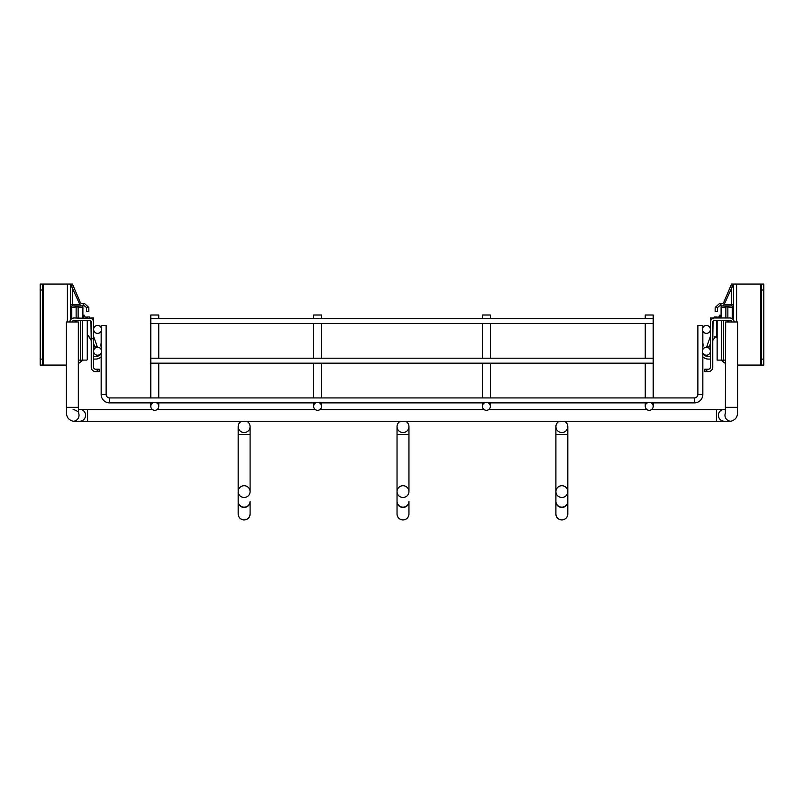 <?xml version="1.0" encoding="UTF-8"?>
<svg xmlns="http://www.w3.org/2000/svg" width="804" height="804" viewBox="0 0 804 804"><rect width="100%" height="100%" fill="white"/><g stroke="black" fill="none" stroke-linecap="round" stroke-linejoin="round"><path stroke-width="1.21" d="M482.42 318.484L482.42 315.007L490.37 315.007L490.37 318.484M482.42 406.352A3.97 3.97 0 0 1 486.39 402.382A3.97 3.97 0 0 1 490.37 406.352A3.97 3.97 0 0 1 486.39 410.321A3.97 3.97 0 0 1 482.42 406.352L482.42 402.884M313.63 318.484L313.63 315.007L321.58 315.007L321.58 318.484M313.63 406.352A3.97 3.97 0 0 1 317.61 402.382A3.97 3.97 0 0 1 321.58 406.352A3.97 3.97 0 0 1 317.61 410.321A3.97 3.97 0 0 1 313.63 406.352L313.63 402.884M645.25 318.484L645.25 315.007L653.2 315.007L653.2 318.484L150.8 318.484L150.8 315.007L158.75 315.007L158.75 318.484M150.8 406.352A3.97 3.97 0 0 1 154.78 402.382A3.97 3.97 0 0 1 158.75 406.352A3.97 3.97 0 0 1 154.78 410.321A3.97 3.97 0 0 1 150.8 406.352L150.8 402.884M645.25 406.352A3.97 3.97 0 0 1 649.22 402.382A3.97 3.97 0 0 1 653.2 406.352A3.97 3.97 0 0 1 649.22 410.321A3.97 3.97 0 0 1 645.25 406.352L645.25 402.884M706.414 333.379A3.97 3.97 0 0 0 710.384 329.409A3.97 3.97 0 0 0 706.414 325.439A3.97 3.97 0 0 0 702.445 329.409A3.97 3.97 0 0 0 706.414 333.379M97.585 325.439A3.97 3.97 0 0 1 101.555 329.409A3.97 3.97 0 0 1 97.585 333.379A3.97 3.97 0 0 1 93.616 329.409A3.97 3.97 0 0 1 97.585 325.439M653.2 318.484L653.2 397.92M150.8 318.484L150.8 397.92M66.41 407.347L66.41 321.962L78.33 321.962L78.33 407.347L66.41 407.347C67.104 410.914 64.099 418.603 73.094 421.246A5.96 5.929 -90 0 0 78.581 413.025M73.094 421.246L730.906 421.246C739.901 418.603 736.896 410.914 737.59 407.347L737.59 321.962L725.67 321.962L725.369 413.417M702.837 352.986L702.837 394.442A8.442 8.442 0 0 1 694.395 402.884L651.15 402.884M702.837 327.68L702.837 325.439L697.872 325.439L697.872 394.442A3.477 3.477 0 0 1 694.395 397.92L109.605 397.92A3.477 3.477 0 0 1 106.128 394.442L106.128 325.439L101.163 325.439L101.163 327.68M152.85 402.884L109.605 402.884A8.442 8.442 0 0 1 101.163 394.442L101.163 352.986M702.837 331.137L702.837 349.519M647.3 402.884L488.319 402.884M484.47 402.884L319.53 402.884M315.681 402.884L156.7 402.884M101.163 349.519L101.163 331.137M706.414 355.217A3.97 3.97 0 0 0 710.384 351.247A3.97 3.97 0 0 0 706.414 347.278A3.97 3.97 0 0 0 702.445 351.247A3.97 3.97 0 0 0 706.414 355.217M97.585 347.278A3.97 3.97 0 0 1 101.555 351.247A3.97 3.97 0 0 1 97.585 355.217A3.97 3.97 0 0 1 93.616 351.247A3.97 3.97 0 0 1 97.585 347.278M561.855 497.475A5.96 5.879 -0 0 0 567.805 491.596A5.96 5.879 -0 0 0 561.855 485.716A5.96 5.879 -0 0 0 555.896 491.596A5.96 5.879 -0 0 0 561.855 497.475M564.448 421.246A5.96 5.96 0 0 1 561.855 432.562A5.96 5.96 0 0 1 559.252 421.246M402.995 497.475A5.96 5.879 -0 0 0 408.955 491.596A5.96 5.879 -0 0 0 402.995 485.716A5.96 5.879 -0 0 0 397.035 491.596A5.96 5.879 -0 0 0 402.995 497.475M405.588 421.246A5.96 5.96 0 0 1 402.995 432.562A5.96 5.96 0 0 1 400.392 421.246M244.135 497.475A5.96 5.879 -0 0 0 250.094 491.596A5.96 5.879 -0 0 0 244.135 485.716A5.96 5.879 -0 0 0 238.175 491.596A5.96 5.879 -0 0 0 244.135 497.475M246.727 421.246A5.96 5.96 0 0 1 244.135 432.562A5.96 5.96 0 0 1 241.542 421.246M91.234 318.454L74.159 317.972A4.372 4.372 0 0 0 69.807 321.962M91.234 317.972L92.621 317.972M92.138 317.972C89.988 317.972 89.988 317.972 92.138 317.972M97.194 371.589L97.194 369.207L99.173 369.207L99.173 371.589L95.606 371.589A4.372 4.372 0 0 1 91.234 367.227L91.234 322.344A1.99 1.99 0 0 0 89.244 320.364L74.159 320.364A1.99 1.99 0 0 0 72.209 321.962M93.616 317.972L93.616 322.344A4.372 4.372 0 0 0 89.244 317.972M97.194 369.207L95.606 369.207A1.99 1.99 0 0 1 93.616 367.227L93.616 322.344M93.616 356.695L95.525 356.695A5.96 5.96 0 0 0 100.641 353.8A5.96 5.96 0 0 1 95.525 356.695M95.525 359.076L93.616 359.076L95.525 359.076A8.341 8.341 0 0 0 101.163 356.886M101.013 346.082L101.163 347.469L101.013 346.082A9.929 9.929 0 0 1 101.073 343.489L101.163 342.926M95.204 348.072L93.616 343.579M93.616 336.434L97.113 346.333L94.872 347.127M97.455 347.278L97.113 346.333M78.129 317.972L78.129 306.957L76.139 306.957L76.139 317.972M76.139 320.364L75.747 321.962M82.892 316.585L87.264 317.379M78.129 307.058L82.892 307.45L82.892 317.972M71.375 307.45L71.375 318.977L71.375 307.45L76.139 307.058M87.264 317.972L87.264 316.987L89.847 316.987L89.847 317.972M87.264 320.364L87.264 326.856M711.862 317.972C714.012 317.972 714.012 317.972 711.862 317.972M712.766 318.454L711.379 317.972M712.766 317.972L714.756 317.972A4.372 4.372 0 0 0 710.384 322.344L710.384 317.972M706.806 371.589L706.806 369.207L704.827 369.207L704.827 371.589L708.394 371.589A4.372 4.372 0 0 0 712.766 367.227L712.766 322.344A1.99 1.99 0 0 1 714.756 320.364L729.841 320.364A1.99 1.99 0 0 1 731.791 321.962M706.806 369.207L708.394 369.207A1.99 1.99 0 0 0 710.384 367.227L710.384 322.344M734.193 321.962A4.372 4.372 0 0 0 729.841 317.972L714.756 317.972M704.827 371.589L704.827 369.207M710.384 356.695L708.475 356.695A5.96 5.96 0 0 1 703.359 353.8A5.96 5.96 0 0 0 708.475 356.695M708.475 359.076L710.384 359.076L708.475 359.076A8.341 8.341 0 0 1 702.837 356.886M702.987 346.082L702.837 347.469L702.987 346.082A9.929 9.929 0 0 0 702.927 343.489L702.837 342.926M710.384 343.579L708.796 348.072M706.545 347.278L706.887 346.333L709.128 347.127M710.384 336.434L706.887 346.333M727.861 317.972L727.861 306.957L725.871 306.957L725.871 317.972M727.861 320.364L728.253 321.962M721.108 316.585L716.736 317.379M725.871 307.058L721.108 307.45L721.108 317.972M732.625 307.45L732.625 318.977L732.625 307.45L727.861 307.058M716.736 317.972L716.736 316.987L714.153 316.987L714.153 317.972M716.736 320.364L716.736 327.097M42.582 365.076L40.2 365.076L40.2 359.117L42.582 359.117L42.582 365.076L43.175 365.076L43.175 284.063L70.38 284.063L70.38 320.143M83.897 315.238L82.892 315.238M84.611 315.248L84.892 316.987M70.38 315.238L71.375 315.238M83.294 305.902L84.48 305.902L86.43 307.49L88.832 307.49L84.48 303.52L83.294 303.52L83.043 305.902L83.294 303.52M70.38 305.972A1.99 1.507 180 0 1 72.37 304.465L72.37 305.902A1.99 1.99 0 0 0 70.38 307.892A1.99 1.99 0 0 1 72.37 305.902L83.043 305.902M70.38 285.018A1.99 1.507 180 0 1 70.601 284.335L70.38 285.018L70.38 284.063L72.43 284.063L80.38 302.656L81.234 303.52L83.043 303.52M43.175 365.076L66.41 365.076M70.601 284.335L79.817 304.465L81.234 305.902M88.832 307.49L88.852 311.46L86.47 311.46L86.43 307.49M83.003 360.112L78.33 363.649M43.175 284.063L42.582 284.063L42.582 290.013L40.2 290.013L40.2 284.063L42.582 284.063M40.2 359.117L40.2 290.013M42.582 359.117L42.582 290.013M80.511 320.364L80.511 360.212L82.5 360.212L82.5 320.364M87.264 321.67L87.264 358.845M87.264 353.659L87.264 327.952M761.418 365.076L763.8 365.076L763.8 359.117L761.418 359.117L761.418 365.076L760.825 365.076L760.825 284.063L733.62 284.063L733.62 320.143M721.108 315.238L719.389 315.238L719.108 316.987M732.625 315.238L733.62 315.238M720.103 315.238L719.389 315.248M733.62 305.972A1.99 1.507 0 0 0 731.63 304.465L731.63 305.902A1.99 1.99 0 0 1 733.62 307.892A1.99 1.99 0 0 0 731.63 305.902L720.957 305.902L720.957 303.52L719.52 303.52L715.168 307.49L715.148 311.46L717.53 311.46L717.57 307.49L719.52 305.902L720.957 305.902M733.62 285.018A1.99 1.507 0 0 0 733.399 284.335L733.62 285.018L733.62 284.063L731.57 284.063L723.62 302.656L722.766 303.52L720.957 303.52M733.399 284.335L724.183 304.465L722.766 305.902M720.706 303.52L720.706 305.902M720.997 360.112L725.67 363.649M760.825 365.076L737.59 365.076M760.825 284.063L761.418 284.063L761.418 290.013L763.8 290.013L763.8 284.063L761.418 284.063M763.8 359.117L763.8 290.013M761.418 359.117L761.418 290.013M723.489 320.364L723.489 360.212L721.5 360.212L721.5 320.364M716.736 337.69L716.736 326.856M79.656 421.246A5.96 5.929 -90 0 0 85.586 415.286A5.96 5.929 -90 0 0 79.656 409.336L152.147 409.336M87.566 421.246L87.566 409.336M716.434 421.246L716.434 409.336L725.65 409.336M724.344 421.246A5.96 5.929 -90 0 1 718.414 415.286A5.96 5.929 -90 0 1 724.344 409.336M730.906 421.246A5.96 5.929 -90 0 1 725.419 413.025M737.59 407.347L725.67 407.347M697.872 394.442L702.837 394.442M694.395 397.92L694.395 402.884M109.605 397.92L109.605 402.884M106.128 394.442L101.163 394.442M567.805 501.274L567.805 434.552L555.896 434.552L555.896 501.274A5.96 5.879 -0 0 0 561.855 507.153A5.96 5.879 -0 0 0 567.805 501.274L567.805 513.987C567.393 517.665 565.403 519.655 561.855 519.937A5.96 5.96 0 0 0 567.805 513.977M555.896 513.977L555.896 513.987C556.247 517.605 558.237 519.585 561.855 519.937A5.96 5.96 0 0 1 555.896 513.977L555.896 501.525A5.96 5.96 -0 0 0 561.855 507.475A5.96 5.96 -0 0 0 567.805 501.525M397.035 491.596L397.035 501.274A5.96 5.879 -0 0 0 402.995 507.153A5.96 5.879 -0 0 0 408.955 501.274L408.955 513.987C408.532 517.665 406.543 519.655 402.995 519.937A5.96 5.96 0 0 0 408.955 513.977L408.955 513.987M397.035 501.274L397.035 501.525A5.96 5.96 -0 0 0 402.995 507.475A5.96 5.96 -0 0 0 408.955 501.525M408.955 491.596L408.955 434.552L397.035 434.552L397.035 426.612M397.035 513.977A5.96 5.96 0 0 0 402.995 519.937C399.377 519.585 397.387 517.605 397.035 513.987L397.035 501.525M250.094 491.596L250.094 434.552L238.175 434.552L238.175 501.274A5.96 5.879 -0 0 0 244.135 507.153A5.96 5.879 -0 0 0 250.094 501.274L250.094 513.987C249.672 517.665 247.682 519.655 244.135 519.937A5.96 5.96 0 0 0 250.094 513.977M238.175 513.977L238.175 513.987C238.527 517.605 240.517 519.585 244.135 519.937A5.96 5.96 0 0 1 238.175 513.977L238.175 501.525A5.96 5.96 -0 0 0 244.135 507.475A5.96 5.96 -0 0 0 250.094 501.525L250.094 513.987M91.234 340.203L90.942 321.319M86.862 316.987L86.862 317.972M86.862 320.364L82.5 320.394M83.294 316.987L83.294 317.972M82.5 307.058L82.5 317.972M71.777 307.058L71.777 318.685M712.766 340.203L713.058 321.319M720.706 316.987L720.706 317.972M732.223 307.058L732.223 318.685M721.5 307.058L721.5 317.972M717.138 316.987L717.138 317.972M67.405 284.063L67.405 321.962M79.817 304.465L72.37 304.465L72.37 287.048M76.139 321.962L76.139 320.394L80.511 320.394M87.264 359.72L87.264 320.796M724.183 304.465L731.63 304.465L731.63 287.048M717.57 307.49L715.168 307.49M736.595 284.063L736.595 321.962M727.861 321.962L727.861 320.394L723.489 320.394M721.5 360.112L717.138 360.112L717.138 320.394L721.5 320.394M490.37 323.449L490.37 358.202M490.37 363.167L490.37 397.92M490.37 402.884L490.37 406.352M482.42 323.449L482.42 358.202M482.42 363.167L482.42 397.92M321.58 323.449L321.58 358.202M321.58 363.167L321.58 397.92M321.58 402.884L321.58 406.352M313.63 323.449L313.63 358.202M313.63 363.167L313.63 397.92M158.75 323.449L158.75 358.202M158.75 363.167L158.75 397.92M158.75 402.884L158.75 406.352M653.2 402.884L653.2 406.352M645.25 323.449L645.25 358.202M645.25 363.167L645.25 397.92M653.2 323.449L150.8 323.449M653.2 358.202L150.8 358.202M653.2 363.167L150.8 363.167M73.094 409.336C77.295 410.854 79.144 412.221 78.631 413.417L78.33 407.347M78.35 409.336L79.656 409.336M157.403 409.336L314.977 409.336M320.233 409.336L483.767 409.336M489.023 409.336L646.597 409.336M651.853 409.336L716.434 409.336M567.805 506.038L567.805 513.987M567.805 434.552L567.805 426.612M555.896 434.552L555.896 426.612M555.896 513.987L555.896 506.038M408.955 434.552L408.955 426.612M397.035 506.038L397.035 434.552M250.094 434.552L250.094 426.612M238.175 434.552L238.175 426.612M238.175 513.987L238.175 506.038M92.621 338.253L93.616 339.971M90.942 340.032L88.259 335.379M88.46 336.836L87.264 336.836M713.058 340.032L715.54 336.836M714.153 336.836L716.736 336.836M86.862 360.112L82.5 360.112M80.511 360.112L78.33 360.112M723.489 360.112L725.67 360.112"/></g></svg>
